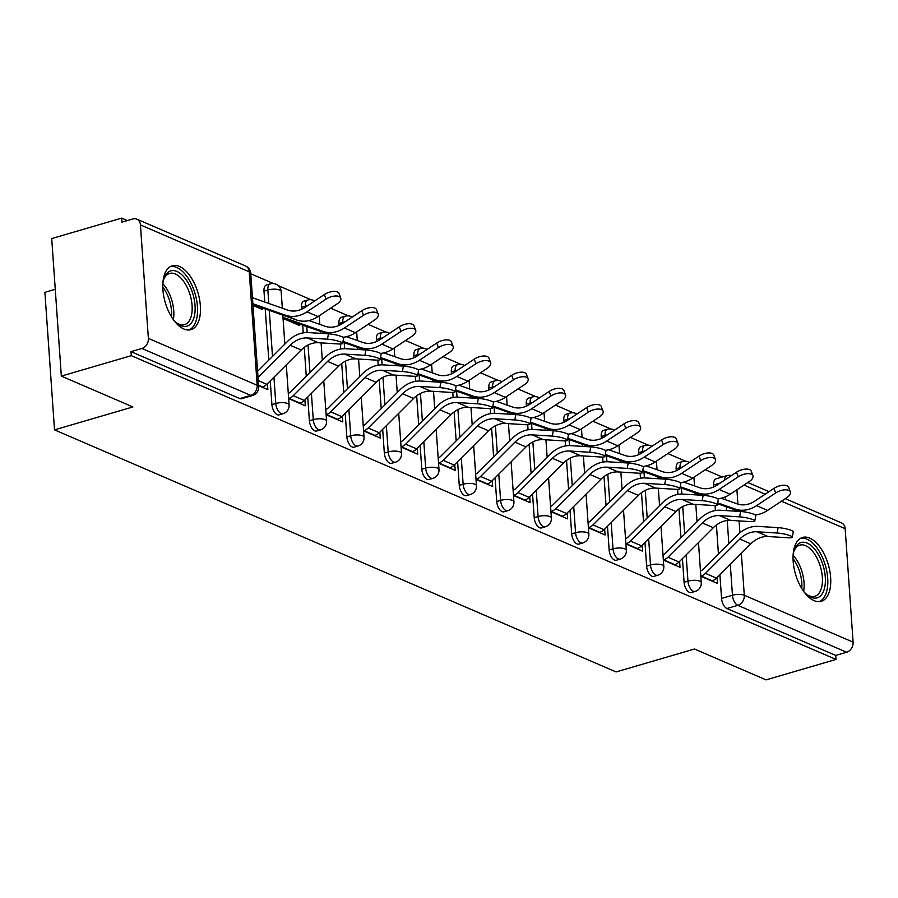 <?xml version="1.0" encoding="UTF-8"?>
<svg xmlns="http://www.w3.org/2000/svg" width="898" height="898" viewBox="0 0 898 898"><rect width="100%" height="100%" fill="white"/><g stroke="black" fill="none" stroke-linecap="round" stroke-linejoin="round"><path stroke-width="1.35" d="M682.435 558.567L684.085 582.286A8.531 4.378 73.7 0 0 689.451 592.366A8.531 4.378 73.7 0 0 691.292 592.545L695.153 591.412A8.531 4.378 -106.3 0 1 693.323 591.243A8.531 4.378 -106.3 0 1 687.958 581.152L686.117 554.885M644.966 542.414L646.616 566.133A8.531 4.378 73.7 0 0 651.982 576.224A8.531 4.378 73.7 0 0 653.823 576.393L657.684 575.259A8.531 4.378 -106.3 0 1 655.854 575.09A8.531 4.378 -106.3 0 1 650.489 564.999L648.648 538.733M607.497 526.262L609.147 549.98A8.531 4.378 73.7 0 0 614.513 560.071A8.531 4.378 73.7 0 0 616.342 560.24L620.215 559.106A8.531 4.378 -106.3 0 1 618.385 558.938A8.531 4.378 -106.3 0 1 613.02 548.846L611.179 522.58M570.017 510.12L571.678 533.827A8.531 4.378 73.7 0 0 577.044 543.919A8.531 4.378 73.7 0 0 578.873 544.087L582.746 542.953A8.531 4.378 -106.3 0 1 580.916 542.785A8.531 4.378 -106.3 0 1 575.551 532.694L573.71 506.427M532.548 493.967L534.209 517.675A8.531 4.378 73.7 0 0 539.575 527.766A8.531 4.378 73.7 0 0 541.404 527.934L545.277 526.8A8.531 4.378 -106.3 0 1 543.436 526.632A8.531 4.378 -106.3 0 1 538.082 516.541L536.241 490.274M495.079 477.815L496.74 501.522A8.531 4.378 73.7 0 0 502.105 511.613A8.531 4.378 73.7 0 0 503.935 511.781L507.808 510.659A8.531 4.378 -106.3 0 1 505.967 510.479A8.531 4.378 -106.3 0 1 500.601 500.388L498.772 474.133M457.61 461.662L459.271 485.369A8.531 4.378 73.7 0 0 464.636 495.46A8.531 4.378 73.7 0 0 466.466 495.629L470.339 494.506A8.531 4.378 -106.3 0 1 468.498 494.327A8.531 4.378 -106.3 0 1 463.132 484.235L461.303 457.98M420.141 445.509L421.802 469.216A8.531 4.378 73.7 0 0 427.167 479.308A8.531 4.378 73.7 0 0 428.997 479.476L432.858 478.353A8.531 4.378 -106.3 0 1 431.029 478.174A8.531 4.378 -106.3 0 1 425.663 468.094L423.834 441.827M382.671 429.356L384.333 453.063A8.531 4.378 73.7 0 0 389.698 463.155A8.531 4.378 73.7 0 0 391.528 463.334L395.389 462.201A8.531 4.378 -106.3 0 1 393.56 462.032A8.531 4.378 -106.3 0 1 388.194 451.941L386.365 425.674M345.202 413.203L346.864 436.911A8.531 4.378 73.7 0 0 352.229 447.002A8.531 4.378 73.7 0 0 354.059 447.182L357.92 446.048A8.531 4.378 -106.3 0 1 356.091 445.879A8.531 4.378 -106.3 0 1 350.725 435.788L348.884 409.522M307.733 397.051L309.395 420.769A8.531 4.378 73.7 0 0 314.749 430.849A8.531 4.378 73.7 0 0 316.59 431.029L320.451 429.895A8.531 4.378 -106.3 0 1 318.622 429.727A8.531 4.378 -106.3 0 1 313.256 419.635L311.415 393.369M270.264 380.898L271.914 404.616A8.531 4.378 73.7 0 0 277.28 414.708A8.531 4.378 73.7 0 0 279.121 414.876L282.982 413.742A8.531 4.378 -106.3 0 1 281.153 413.574A8.531 4.378 -106.3 0 1 275.787 403.483L273.946 377.216M179.454 266.425A33.282 17.073 73.7 0 0 172.304 265.752A33.282 17.073 73.7 0 0 163.717 296.026A33.282 17.073 73.7 0 0 183.821 328.971A33.282 17.073 73.7 0 0 190.971 329.645A33.282 17.073 73.7 0 0 199.558 299.382A33.282 17.073 73.7 0 0 179.454 266.425M809.715 538.104A33.282 17.073 73.7 0 0 802.565 537.431A33.282 17.073 73.7 0 0 793.978 567.704A33.282 17.073 73.7 0 0 814.093 600.65A33.282 17.073 73.7 0 0 821.232 601.323A33.282 17.073 73.7 0 0 829.831 571.061A33.282 17.073 73.7 0 0 809.715 538.104M722.273 477.018L705.323 469.71M685.713 461.258L667.843 453.557M648.244 445.105L630.374 437.405M610.775 428.952L592.905 421.252M573.306 412.799L555.435 405.099M535.837 396.647L517.966 388.946M498.368 380.494L480.497 372.793M460.899 364.352L443.028 356.641M423.418 348.2L405.559 340.499M385.949 332.047L368.09 324.346M348.48 315.894L330.621 308.194M311.011 299.741L278.212 285.609M273.542 283.588L250.767 273.767M127.325 220.56L121.668 218.124L121.948 222.132L132.848 218.955A8.531 6.746 -66.7 0 1 136.788 219.134A8.531 6.746 -66.7 0 1 140.436 224.915L148.372 338.389L257.176 385.287L249.251 271.813L140.436 224.915M55.261 289.302L44.9 292.333L54.52 429.861L132.904 406.951L61.333 376.105L131.288 355.664L836.016 659.435L766.061 679.876L694.48 649.018L616.084 671.929L54.52 429.861M61.333 376.105L51.714 238.565L121.668 218.124M785.29 498.671L841.516 522.905A8.531 6.746 113.3 0 1 845.164 528.686L853.1 642.16A8.531 6.746 113.3 0 1 846.634 652.24L835.735 655.428L726.92 608.518A8.531 4.378 -106.3 0 1 721.565 598.427L719.904 574.72M718.445 553.931L716.424 525.027M715.414 510.535L715.066 505.518M713.764 486.907L713.629 484.954L720.23 483.023M835.735 655.428L836.016 659.435M131.007 351.646L239.811 398.555A8.531 4.378 73.7 0 0 241.652 398.723L252.54 395.535A8.531 4.378 -106.3 0 1 250.71 395.367L141.906 348.469L131.007 351.646L131.288 355.664M141.906 348.469A8.531 6.746 -66.7 0 0 148.372 338.389M258.59 385.646L267.84 389.631L267.436 383.727M252.978 305.443L262.238 309.44L262.126 307.857M288.662 398.611L305.309 405.784L304.905 399.879M283.05 318.408L299.708 325.592L299.595 324.01M326.131 414.753L342.789 421.937L342.374 416.032M363.6 430.905L380.258 438.089L379.843 432.185M401.069 447.058L417.727 454.242L417.312 448.338M438.538 463.211L455.196 470.395L454.781 464.491M476.007 479.364L492.665 486.548L492.25 480.643M513.476 495.516L530.134 502.689L529.719 496.785M550.945 511.669L567.603 518.842L567.188 512.938M588.415 527.822L605.072 534.995L604.657 529.09M625.895 543.975L642.541 551.148L642.126 545.243M663.364 560.116L680.01 567.3L679.606 561.396M680.976 537.779L678.955 508.874M677.945 494.383L677.597 489.365M676.295 470.754L676.16 468.801L680.022 467.678A8.531 4.378 -106.3 0 1 682.435 461.55L678.562 462.683A8.531 4.378 73.7 0 0 676.16 468.801M643.507 521.626L641.486 492.721M640.476 478.23L640.128 473.212M638.826 454.601L638.68 452.648L642.553 451.526A8.531 4.378 -106.3 0 1 644.966 445.397L641.093 446.531A8.531 4.378 73.7 0 0 638.68 452.648M606.038 505.473L604.017 476.569M603.007 462.077L602.648 457.06M601.357 438.449L601.211 436.495L605.084 435.373A8.531 4.378 -106.3 0 1 607.497 429.255L603.624 430.378A8.531 4.378 73.7 0 0 601.211 436.495M568.569 489.32L566.548 460.416M565.538 445.924L565.179 440.907M563.877 422.296L563.742 420.354L567.615 419.22A8.531 4.378 -106.3 0 1 570.017 413.102L566.155 414.225A8.531 4.378 73.7 0 0 563.742 420.354M531.1 473.179L529.079 444.263M528.069 429.772L527.71 424.754M526.408 406.154L526.273 404.201L530.146 403.067A8.531 4.378 -106.3 0 1 532.548 396.95L528.686 398.072A8.531 4.378 73.7 0 0 526.273 404.201M493.631 457.026L491.61 428.11M490.589 413.63L490.241 408.601M488.939 390.001L488.804 388.048L492.676 386.915A8.531 4.378 -106.3 0 1 495.079 380.797L491.217 381.931A8.531 4.378 73.7 0 0 488.804 388.048M456.162 440.873L454.141 411.958M453.12 397.477L452.772 392.448M451.469 373.849L451.335 371.895L455.196 370.762A8.531 4.378 -106.3 0 1 457.61 364.644L453.748 365.778A8.531 4.378 73.7 0 0 451.335 371.895M418.692 424.72L416.672 395.805M415.651 381.324L415.303 376.296M414 357.696L413.866 355.743L417.727 354.609A8.531 4.378 -106.3 0 1 420.141 348.491L416.279 349.625A8.531 4.378 73.7 0 0 413.866 355.743M381.212 408.568L379.192 379.663M378.181 365.172L377.834 360.143M376.531 341.543L376.397 339.59L380.258 338.456A8.531 4.378 -106.3 0 1 382.671 332.339L378.81 333.472A8.531 4.378 73.7 0 0 376.397 339.59M343.743 392.415L341.723 363.51M340.712 349.019L340.364 344.001M339.062 325.39L338.928 323.437L342.789 322.315A8.531 4.378 -106.3 0 1 345.202 316.186L341.33 317.32A8.531 4.378 73.7 0 0 338.928 323.437M306.274 376.262L304.254 347.358M303.243 332.866L302.705 325.11M301.593 309.238L301.459 307.284L305.32 306.162A8.531 4.378 -106.3 0 1 307.733 300.033L303.861 301.167A8.531 4.378 73.7 0 0 301.459 307.284M268.805 360.109L265.236 308.957M264.742 302.031L263.99 291.132L267.851 290.009A8.531 4.378 -106.3 0 1 270.264 283.88L266.392 285.014A8.531 4.378 73.7 0 0 263.99 291.132M700.833 576.269L717.48 583.453L717.075 577.549M724.506 480.183A8.531 4.378 -106.3 0 1 726.931 475.648L716.032 478.836A8.531 4.378 73.7 0 0 713.629 484.954M289.077 392.954L288.236 392.594M326.546 409.106L325.705 408.747M364.016 425.259L363.174 424.889M401.485 441.412L400.643 441.041M438.965 457.565L438.123 457.194M476.434 473.706L475.592 473.347M513.903 489.859L513.061 489.5M551.372 506.012L550.53 505.653M588.841 522.165L587.999 521.805M626.31 538.317L625.468 537.958M663.779 554.47L662.937 554.111M701.248 570.623L700.406 570.264M261.992 387.117L262.53 386.959A10.664 8.43 -66.7 0 0 266.841 384.322L301.178 350.029A26.457 20.901 113.3 0 1 318.42 342.722L338.501 343.956A9.811 1.65 -169.3 0 0 342.621 343.384A9.811 1.65 -169.3 0 0 337.581 340.937A9.811 1.65 -169.3 0 0 327.456 339.186L328.466 333.82A9.811 1.65 10.7 0 1 338.591 335.56A9.811 1.65 10.7 0 1 343.631 338.007L342.621 343.384M258.007 377.34L290.133 345.259A26.457 20.901 113.3 0 1 307.374 337.951L327.456 339.186M328.466 333.82L308.384 332.586A32.002 25.279 -66.7 0 0 287.528 341.42L257.58 371.323M252.439 297.698L287.674 310.102A26.457 20.901 -66.7 0 0 305.23 307.239L324.335 294.555A9.811 4.636 -20.4 0 1 339.051 293.5L340.757 298.08A9.811 4.636 159.6 0 0 326.041 299.135L306.936 311.819A32.002 25.279 113.3 0 1 285.699 315.277L252.854 303.726M256.39 306.914L256.918 306.757A5.119 4.041 -66.7 0 1 259.084 306.79L296.744 320.047A32.002 25.279 113.3 0 0 317.982 316.579L337.087 303.894A9.811 4.636 159.6 0 0 340.757 298.08M299.461 403.258L299.999 403.101A10.664 8.43 -66.7 0 0 304.31 400.474L338.647 366.171A26.457 20.901 113.3 0 1 355.889 358.874L375.97 360.098A9.811 1.65 -169.3 0 0 380.09 359.537A9.811 1.65 -169.3 0 0 375.05 357.09A9.811 1.65 -169.3 0 0 364.925 355.339L365.935 349.962A9.811 1.65 10.7 0 1 376.06 351.713A9.811 1.65 10.7 0 1 381.1 354.16L380.09 359.537M365.935 349.962L345.853 348.727A32.002 25.279 -66.7 0 0 324.997 357.572L290.66 391.865A5.119 4.041 113.3 0 1 288.584 393.133L288.28 393.223M288.651 398.431L288.954 398.342A10.664 8.43 -66.7 0 0 293.264 395.704L327.602 361.411A26.457 20.901 113.3 0 1 344.843 354.104L364.925 355.339M336.93 419.411L337.468 419.254A10.664 8.43 -66.7 0 0 341.779 416.627L376.116 382.324A26.457 20.901 113.3 0 1 393.358 375.016L413.439 376.251A9.811 1.65 -169.3 0 0 417.57 375.69A9.811 1.65 -169.3 0 0 412.519 373.242A9.811 1.65 -169.3 0 0 402.394 371.491L403.404 366.115A9.811 1.65 10.7 0 1 413.529 367.866A9.811 1.65 10.7 0 1 418.58 370.313L417.57 375.69M403.404 366.115L383.323 364.88A32.002 25.279 -66.7 0 0 362.466 373.725L328.129 408.018A5.119 4.041 113.3 0 1 326.053 409.286L325.75 409.376M326.12 414.584L326.423 414.494A10.664 8.43 -66.7 0 0 330.733 411.856L365.071 377.564A26.457 20.901 113.3 0 1 382.312 370.257L402.394 371.491M162.864 283.218A28.803 14.772 -106.3 0 1 163.84 278.941A28.803 14.772 -106.3 0 1 163.874 278.84A28.803 14.772 -106.3 0 1 185.325 278.627A28.803 14.772 -106.3 0 1 193.811 318.105A28.803 14.772 -106.3 0 1 176.816 323.157A28.803 14.772 -106.3 0 1 173.617 320.014M176.008 322.461A26.671 13.683 73.7 0 0 184.55 324.638A26.671 13.683 73.7 0 0 190.948 317.174A26.671 13.683 73.7 0 0 187.143 287.27A26.671 13.683 73.7 0 0 169.587 273.441A26.671 13.683 73.7 0 0 163.559 279.873M188.883 329.993A33.069 16.961 73.7 0 0 196.033 321.013A33.069 16.961 73.7 0 0 191.667 284.644A33.069 16.961 73.7 0 0 170.351 266.583M793.125 554.897A28.803 14.772 -106.3 0 1 794.101 550.62A28.803 14.772 -106.3 0 1 794.135 550.519A28.803 14.772 -106.3 0 1 815.597 550.306A28.803 14.772 -106.3 0 1 824.072 589.784A28.803 14.772 -106.3 0 1 807.089 594.835A28.803 14.772 -106.3 0 1 803.878 591.692M806.269 594.139A26.671 13.683 73.7 0 0 814.812 596.306A26.671 13.683 73.7 0 0 821.21 588.852A26.671 13.683 73.7 0 0 817.416 558.949A26.671 13.683 73.7 0 0 799.849 545.12A26.671 13.683 73.7 0 0 793.821 551.552M819.156 601.671A33.069 16.961 73.7 0 0 826.295 592.691A33.069 16.961 73.7 0 0 821.928 556.322A33.069 16.961 73.7 0 0 800.623 538.261M308.979 320.564L325.143 326.255A26.457 20.901 -66.7 0 0 342.699 323.392L361.804 310.708A9.811 4.636 -20.4 0 1 376.52 309.653L378.226 314.233A9.811 4.636 159.6 0 0 363.51 315.288L344.405 327.972A32.002 25.279 113.3 0 1 323.168 331.429L285.508 318.173A5.119 4.041 -66.7 0 0 283.341 318.15L283.038 318.24M343.036 337.266A32.002 25.279 113.3 0 0 355.451 332.731L374.556 320.047A9.811 4.636 159.6 0 0 378.226 314.233M327.242 333.742L296.553 322.943A5.119 4.041 -66.7 0 0 294.398 322.91L293.859 323.067M346.448 336.716L362.612 342.407A26.457 20.901 -66.7 0 0 380.168 339.545L399.273 326.85A9.811 4.636 -20.4 0 1 413.989 325.806L415.707 330.385A9.811 4.636 159.6 0 0 400.979 331.429L381.875 344.125A32.002 25.279 113.3 0 1 360.637 347.582L343.002 341.375M380.516 353.419A32.002 25.279 113.3 0 0 392.92 348.884L412.025 336.2A9.811 4.636 159.6 0 0 415.707 330.385M364.711 349.894L342.845 342.194M374.399 435.564L374.937 435.407A10.664 8.43 -66.7 0 0 379.248 432.769L413.585 398.476A26.457 20.901 113.3 0 1 430.838 391.169L450.919 392.404A9.811 1.65 -169.3 0 0 455.039 391.842A9.811 1.65 -169.3 0 0 449.988 389.395A9.811 1.65 -169.3 0 0 439.863 387.644L440.873 382.267A9.811 1.65 10.7 0 1 450.998 384.018A9.811 1.65 10.7 0 1 456.049 386.466L455.039 391.842M440.873 382.267L420.792 381.033A32.002 25.279 -66.7 0 0 399.936 389.878L365.598 424.17A5.119 4.041 113.3 0 1 363.533 425.439L363.219 425.529M363.589 430.737L363.892 430.647A10.664 8.43 -66.7 0 0 368.202 428.009L402.54 393.717A26.457 20.901 113.3 0 1 419.781 386.409L439.863 387.644M411.879 451.716L412.406 451.559A10.664 8.43 -66.7 0 0 416.717 448.921L451.054 414.629A26.457 20.901 113.3 0 1 468.307 407.322L488.389 408.556A9.811 1.65 -169.3 0 0 492.508 407.995A9.811 1.65 -169.3 0 0 487.457 405.548A9.811 1.65 -169.3 0 0 477.332 403.797L478.342 398.42A9.811 1.65 10.7 0 1 488.467 400.171A9.811 1.65 10.7 0 1 493.518 402.618L492.508 407.995M478.342 398.42L458.261 397.185A32.002 25.279 -66.7 0 0 437.405 406.031L403.067 440.323A5.119 4.041 113.3 0 1 401.002 441.58L400.688 441.67M401.058 446.89L401.361 446.8A10.664 8.43 -66.7 0 0 405.671 444.162L440.009 409.87A26.457 20.901 113.3 0 1 457.25 402.562L477.332 403.797M449.348 467.869L449.887 467.712A10.664 8.43 -66.7 0 0 454.186 465.074L488.523 430.782A26.457 20.901 113.3 0 1 505.776 423.474L525.858 424.709A9.811 1.65 -169.3 0 0 529.977 424.148A9.811 1.65 -169.3 0 0 524.926 421.701A9.811 1.65 -169.3 0 0 514.801 419.95L515.811 414.573A9.811 1.65 10.7 0 1 525.936 416.324A9.811 1.65 10.7 0 1 530.987 418.771L529.977 424.148M515.811 414.573L495.73 413.338A32.002 25.279 -66.7 0 0 474.874 422.172L440.536 456.476A5.119 4.041 113.3 0 1 438.471 457.733L438.168 457.823M438.527 463.042L438.83 462.953A10.664 8.43 -66.7 0 0 443.141 460.315L477.478 426.022A26.457 20.901 113.3 0 1 494.719 418.715L514.801 419.95M383.917 352.869L400.081 358.56A26.457 20.901 -66.7 0 0 417.637 355.687L436.742 343.002A9.811 4.636 -20.4 0 1 451.469 341.958L453.176 346.538A9.811 4.636 159.6 0 0 438.449 347.582L419.344 360.266A32.002 25.279 113.3 0 1 398.106 363.735L380.471 357.527M417.985 369.572A32.002 25.279 113.3 0 0 430.389 365.037L449.505 352.353A9.811 4.636 159.6 0 0 453.176 346.538M402.181 366.047L380.314 358.347M421.387 369.022L437.551 374.702A26.457 20.901 -66.7 0 0 455.106 371.839L474.211 359.155A9.811 4.636 -20.4 0 1 488.939 358.111L490.645 362.691A9.811 4.636 159.6 0 0 475.918 363.735L456.813 376.419A32.002 25.279 113.3 0 1 435.575 379.888L417.94 373.68M455.454 385.725A32.002 25.279 113.3 0 0 467.858 381.19L486.974 368.506A9.811 4.636 159.6 0 0 490.645 362.691M439.65 382.189L417.783 374.5M458.856 385.175L475.02 390.855A26.457 20.901 -66.7 0 0 492.575 387.992L511.68 375.308A9.811 4.636 -20.4 0 1 526.408 374.264L528.114 378.844A9.811 4.636 159.6 0 0 513.387 379.888L494.282 392.572A32.002 25.279 113.3 0 1 473.044 396.04L455.409 389.833M492.923 401.877A32.002 25.279 113.3 0 0 505.327 397.343L524.443 384.647A9.811 4.636 159.6 0 0 528.114 378.844M477.119 398.342L455.252 390.652M486.817 484.022L487.356 483.865A10.664 8.43 -66.7 0 0 491.666 481.227L526.004 446.935A26.457 20.901 113.3 0 1 543.245 439.627L563.327 440.862A9.811 1.65 -169.3 0 0 567.446 440.289A9.811 1.65 -169.3 0 0 562.395 437.842A9.811 1.65 -169.3 0 0 552.281 436.102L553.291 430.726A9.811 1.65 10.7 0 1 563.405 432.477A9.811 1.65 10.7 0 1 568.456 434.924L567.446 440.289M553.291 430.726L533.21 429.491A32.002 25.279 -66.7 0 0 512.343 438.325L478.005 472.629A5.119 4.041 113.3 0 1 475.94 473.886L475.637 473.976M475.996 479.195L476.299 479.105A10.664 8.43 -66.7 0 0 480.61 476.468L514.947 442.175A26.457 20.901 113.3 0 1 532.2 434.868L552.281 436.102M496.325 401.327L512.489 407.007A26.457 20.901 -66.7 0 0 530.044 404.145L549.149 391.461A9.811 4.636 -20.4 0 1 563.877 390.417L565.583 394.997A9.811 4.636 159.6 0 0 550.867 396.04L531.751 408.725A32.002 25.279 113.3 0 1 510.513 412.193L492.879 405.986M530.392 418.03A32.002 25.279 113.3 0 0 542.807 413.484L561.912 400.8A9.811 4.636 159.6 0 0 565.583 394.997M514.588 414.494L492.733 406.805M524.286 500.175L524.825 500.018A10.664 8.43 -66.7 0 0 529.135 497.38L563.473 463.087A26.457 20.901 113.3 0 1 580.714 455.78L600.796 457.015A9.811 1.65 -169.3 0 0 604.915 456.442A9.811 1.65 -169.3 0 0 599.864 453.995A9.811 1.65 -169.3 0 0 589.75 452.255L590.761 446.878A9.811 1.65 10.7 0 1 600.874 448.63A9.811 1.65 10.7 0 1 605.925 451.077L604.915 456.442M590.761 446.878L570.679 445.644A32.002 25.279 -66.7 0 0 549.812 454.478L515.474 488.77A5.119 4.041 113.3 0 1 513.409 490.039L513.106 490.128M513.465 495.337L513.768 495.258A10.664 8.43 -66.7 0 0 518.079 492.62L552.416 458.328A26.457 20.901 113.3 0 1 569.669 451.021L589.75 452.255M533.794 417.469L549.958 423.16A26.457 20.901 -66.7 0 0 567.514 420.298L586.63 407.613A9.811 4.636 -20.4 0 1 601.346 406.57L603.052 411.149A9.811 4.636 159.6 0 0 588.336 412.193L569.22 424.877A32.002 25.279 113.3 0 1 547.982 428.346L530.348 422.139M567.862 434.183A32.002 25.279 113.3 0 0 580.276 429.637L599.381 416.953A9.811 4.636 159.6 0 0 603.052 411.149M552.057 430.647L530.202 422.958M561.755 516.328L562.294 516.17A10.664 8.43 -66.7 0 0 566.604 513.533L600.942 479.24A26.457 20.901 113.3 0 1 618.183 471.933L638.265 473.167A9.811 1.65 -169.3 0 0 642.384 472.595A9.811 1.65 -169.3 0 0 637.333 470.148A9.811 1.65 -169.3 0 0 627.219 468.397L628.23 463.031A9.811 1.65 10.7 0 1 638.343 464.771A9.811 1.65 10.7 0 1 643.395 467.218L642.384 472.595M628.23 463.031L608.148 461.796A32.002 25.279 -66.7 0 0 587.281 470.631L552.944 504.923A5.119 4.041 113.3 0 1 550.878 506.191L550.575 506.281M550.934 511.49L551.249 511.4A10.664 8.43 -66.7 0 0 555.548 508.773L589.885 474.47A26.457 20.901 113.3 0 1 607.138 467.173L627.219 468.397M571.263 433.622L587.427 439.313A26.457 20.901 -66.7 0 0 604.983 436.45L624.099 423.766A9.811 4.636 -20.4 0 1 638.815 422.722L640.521 427.302A9.811 4.636 159.6 0 0 625.805 428.346L606.689 441.03A32.002 25.279 113.3 0 1 585.451 444.499L567.828 438.291M605.331 450.325A32.002 25.279 113.3 0 0 617.745 445.79L636.85 433.105A9.811 4.636 159.6 0 0 640.521 427.302M589.526 446.8L567.671 439.111M599.224 532.48L599.763 532.323A10.664 8.43 -66.7 0 0 604.073 529.685L638.411 495.393A26.457 20.901 113.3 0 1 655.652 488.085L675.734 489.32A9.811 1.65 -169.3 0 0 679.853 488.748A9.811 1.65 -169.3 0 0 674.802 486.301A9.811 1.65 -169.3 0 0 664.688 484.55L665.699 479.184A9.811 1.65 10.7 0 1 675.812 480.924A9.811 1.65 10.7 0 1 680.864 483.371L679.853 488.748M665.699 479.184L645.617 477.949A32.002 25.279 -66.7 0 0 624.75 486.783L590.413 521.076A5.119 4.041 113.3 0 1 588.347 522.344L588.044 522.434M588.403 527.642L588.718 527.553A10.664 8.43 -66.7 0 0 593.017 524.926L627.365 490.622A26.457 20.901 113.3 0 1 644.607 483.315L664.688 484.55M608.743 449.775L624.896 455.466A26.457 20.901 -66.7 0 0 642.452 452.603L661.568 439.919A9.811 4.636 -20.4 0 1 676.284 438.875L677.99 443.455A9.811 4.636 159.6 0 0 663.274 444.499L644.169 457.183A32.002 25.279 113.3 0 1 622.931 460.64L605.297 454.444M642.8 466.477A32.002 25.279 113.3 0 0 655.214 461.942L674.319 449.258A9.811 4.636 159.6 0 0 677.99 443.455M626.995 462.953L605.14 455.264M636.693 548.633L637.232 548.476A10.664 8.43 -66.7 0 0 641.542 545.838L675.88 511.546A26.457 20.901 113.3 0 1 693.121 504.238L713.203 505.473A9.811 1.65 -169.3 0 0 717.322 504.901A9.811 1.65 -169.3 0 0 712.271 502.453A9.811 1.65 -169.3 0 0 702.157 500.702L703.168 495.326A9.811 1.65 10.7 0 1 713.293 497.077A9.811 1.65 10.7 0 1 718.333 499.524L717.322 504.901M703.168 495.326L683.086 494.102A32.002 25.279 -66.7 0 0 662.23 502.936L627.882 537.229A5.119 4.041 113.3 0 1 625.816 538.497L625.513 538.587M625.872 543.795L626.187 543.705A10.664 8.43 -66.7 0 0 630.497 541.067L664.834 506.775A26.457 20.901 113.3 0 1 682.076 499.468L702.157 500.702M646.212 465.927L662.376 471.618A26.457 20.901 -66.7 0 0 679.932 468.756L699.037 456.072A9.811 4.636 -20.4 0 1 713.753 455.017L715.459 459.596A9.811 4.636 159.6 0 0 700.743 460.652L681.638 473.336A32.002 25.279 113.3 0 1 660.4 476.793L642.766 470.586M680.269 482.63A32.002 25.279 113.3 0 0 692.684 478.095L711.788 465.411A9.811 4.636 159.6 0 0 715.459 459.596M664.464 479.105L642.609 471.416M674.162 564.775L674.701 564.618A10.664 8.43 -66.7 0 0 679.011 561.991L713.349 527.687A26.457 20.901 113.3 0 1 730.59 520.391L750.672 521.615A9.811 1.65 -169.3 0 0 754.791 521.053A9.811 1.65 -169.3 0 0 749.751 518.606A9.811 1.65 -169.3 0 0 739.626 516.855L740.637 511.478A9.811 1.65 10.7 0 1 750.762 513.229A9.811 1.65 10.7 0 1 755.802 515.677L754.791 521.053M740.637 511.478L720.555 510.244A32.002 25.279 -66.7 0 0 699.699 519.089L665.362 553.381A5.119 4.041 113.3 0 1 663.285 554.65L662.982 554.74M663.353 559.948L663.656 559.858A10.664 8.43 -66.7 0 0 667.966 557.22L702.303 522.928A26.457 20.901 113.3 0 1 719.545 515.62L739.626 516.855M683.681 482.08L699.845 487.771A26.457 20.901 -66.7 0 0 717.401 484.909L736.506 472.213A9.811 4.636 -20.4 0 1 751.222 471.169L752.928 475.749A9.811 4.636 159.6 0 0 738.212 476.804L719.107 489.489A32.002 25.279 113.3 0 1 697.869 492.946L680.235 486.738M717.738 498.783A32.002 25.279 113.3 0 0 730.153 494.248L749.258 481.564A9.811 4.636 159.6 0 0 752.928 475.749M701.933 495.258L680.078 487.558M711.631 580.927L712.17 580.77A10.664 8.43 -66.7 0 0 716.481 578.132L750.818 543.84A26.457 20.901 113.3 0 1 768.059 536.533L788.141 537.767A9.811 1.65 -169.3 0 0 792.26 537.206A9.811 1.65 -169.3 0 0 787.22 534.759A9.811 1.65 -169.3 0 0 777.096 533.008L778.106 527.631A9.811 1.65 10.7 0 1 788.231 529.382A9.811 1.65 10.7 0 1 793.282 531.829L792.26 537.206M778.106 527.631L758.024 526.396A32.002 25.279 -66.7 0 0 737.168 535.242L702.831 569.534A5.119 4.041 113.3 0 1 700.754 570.802L700.451 570.892M700.822 576.101L701.125 576.011A10.664 8.43 -66.7 0 0 705.435 573.373L739.772 539.081A26.457 20.901 113.3 0 1 757.014 531.773L777.096 533.008M721.15 498.233L737.314 503.924A26.457 20.901 -66.7 0 0 754.87 501.062L773.975 488.366A9.811 4.636 -20.4 0 1 788.691 487.322L790.397 491.902A9.811 4.636 159.6 0 0 775.681 492.946L756.576 505.641A32.002 25.279 113.3 0 1 735.339 509.099L717.704 502.891M755.207 514.936A32.002 25.279 113.3 0 0 767.622 510.401L786.727 497.716A9.811 4.636 159.6 0 0 790.397 491.902M739.413 511.411L717.547 503.711M684.085 582.286L687.958 581.152A8.531 2.862 -4 0 1 699.789 581.163A8.531 2.862 176 0 1 701.271 582.622L698.476 542.549M646.616 566.133L650.489 564.999A8.531 2.862 -4 0 1 662.32 565.01A8.531 2.862 176 0 1 663.802 566.47L661.007 526.396M609.147 549.98L613.02 548.846A8.531 2.862 -4 0 1 624.851 548.858A8.531 2.862 176 0 1 626.333 550.317L623.526 510.244M571.678 533.827L575.551 532.694A8.531 2.862 -4 0 1 587.382 532.716A8.531 2.862 176 0 1 588.864 534.175L586.057 494.091M534.209 517.675L538.082 516.541A8.531 2.862 -4 0 1 549.913 516.563A8.531 2.862 176 0 1 551.394 518.023L548.588 477.949M496.74 501.522L500.601 500.388A8.531 2.862 -4 0 1 512.444 500.411A8.531 2.862 176 0 1 513.925 501.87L511.119 461.796M459.271 485.369L463.132 484.235A8.531 2.862 -4 0 1 474.975 484.258A8.531 2.862 176 0 1 476.456 485.717L473.65 445.644M421.802 469.216L425.663 468.094A8.531 2.862 -4 0 1 437.506 468.105A8.531 2.862 176 0 1 438.987 469.564L436.181 429.491M384.333 453.063L388.194 451.941A8.531 2.862 -4 0 1 400.037 451.952A8.531 2.862 176 0 1 401.518 453.411L398.712 413.338M346.864 436.911L350.725 435.788A8.531 2.862 -4 0 1 362.556 435.799A8.531 2.862 176 0 1 364.038 437.259L361.243 397.185M309.395 420.769L313.256 419.635A8.531 2.862 -4 0 1 325.087 419.647A8.531 2.862 176 0 1 326.569 421.106L323.774 381.033M271.914 404.616L275.787 403.483A8.531 2.862 -4 0 1 287.618 403.494A8.531 2.862 176 0 1 289.1 404.953L286.305 364.88M721.565 598.427L732.454 595.251L730.299 564.337M728.839 543.548L727.234 520.492M726.538 510.614L726.269 506.786M725.786 499.86L725.573 496.751M736.91 489.758L737.92 504.126M739.088 520.907L739.918 532.761M741.355 553.291L744.296 595.262L853.1 642.16M845.164 528.686L781.451 501.219M765.175 494.214L743.971 485.066M684.669 534.097L682.738 506.517M681.863 494.057L681.447 488.041M680.089 468.644L680.022 467.678A8.531 2.862 176 0 1 682.334 467.151M647.2 517.944L645.269 490.364M644.394 477.904L643.978 471.888M642.62 452.491L642.553 451.526A8.531 2.862 176 0 1 644.865 451.009M609.731 501.791L607.8 474.223M606.925 461.752L606.509 455.746M605.151 436.338L605.084 435.373A8.531 2.862 176 0 1 607.396 434.856M572.262 485.638L570.331 458.07M569.455 445.599L569.04 439.593M567.682 420.185L567.615 419.22A8.531 2.862 176 0 1 569.927 418.704M534.781 469.486L532.862 441.917M531.986 429.446L531.571 423.441M530.213 404.044L530.146 403.067A8.531 2.862 176 0 1 532.458 402.551M497.312 453.333L495.393 425.764M494.517 413.293L494.091 407.288M492.744 387.891L492.676 386.915A8.531 2.862 176 0 1 494.978 386.398M459.843 437.191L457.913 409.611M457.048 397.152L456.622 391.135M455.275 371.738L455.196 370.762A8.531 2.862 176 0 1 457.509 370.245M422.374 421.039L420.444 393.459M419.579 380.999L419.153 374.982M417.795 355.586L417.727 354.609A8.531 2.862 176 0 1 420.04 354.093M384.905 404.886L382.975 377.306M382.11 364.846L381.684 358.83M380.325 339.433L380.258 338.456A8.531 2.862 176 0 1 382.57 337.94M347.436 388.733L345.506 361.153M344.641 348.693L344.215 342.677M342.856 323.28L342.789 322.315A8.531 2.862 176 0 1 345.101 321.787M309.967 372.58L308.036 345M307.161 332.541L306.746 326.524M305.387 307.127L305.32 306.162A8.531 2.862 176 0 1 307.632 305.646M272.498 356.427L269.277 310.371M268.794 303.457L267.851 290.009A8.531 2.862 176 0 1 279.682 290.02A8.531 2.862 176 0 1 281.164 291.48A8.531 8.531 0 0 0 270.264 283.88M239.811 398.555L250.71 395.367A8.531 6.746 113.3 0 0 257.176 385.287A8.531 2.862 -4 0 1 258.669 386.746L250.733 273.273A8.531 8.531 0 0 0 245.592 266.033L136.788 219.134M726.92 608.518L737.819 605.342A8.531 4.378 -106.3 0 1 732.454 595.251A8.531 2.862 176 0 1 744.296 595.262A8.531 6.746 113.3 0 1 737.819 605.342L846.634 652.24M245.592 266.033A8.531 6.746 -66.7 0 1 249.251 271.813A8.531 2.862 -4 0 1 250.733 273.273M258.557 385.242L262.53 386.959M258.231 380.606L266.841 384.322M290.133 345.259L301.178 350.029M307.374 337.951L318.42 342.722M326.041 299.135L324.335 294.555M256.918 306.757L252.955 305.051M259.084 306.79L252.888 304.119M317.982 316.579L306.936 311.819M296.744 320.047L285.699 315.277M288.954 398.342L299.999 403.101M293.264 395.704L304.31 400.474M327.602 361.411L338.647 366.171M344.843 354.104L355.889 358.874M326.423 414.494L337.468 419.254M330.733 411.856L341.779 416.627M365.071 377.564L376.116 382.324M382.312 370.257L393.358 375.016M162.83 283.667A26.671 13.683 -106.3 0 1 173.348 319.654M171.507 316.859A25.795 13.234 73.7 0 0 162.785 287.012M793.102 555.346A26.671 13.683 -106.3 0 1 803.62 591.333M801.768 588.538A25.795 13.234 73.7 0 0 793.046 558.691M363.51 315.288L361.804 310.708M294.398 322.91L283.341 318.15M296.553 322.943L285.508 318.173M355.451 332.731L344.405 327.972M328.735 333.832L323.168 331.429M400.979 331.429L399.273 326.85M392.92 348.884L381.875 344.125M366.204 349.984L360.637 347.582M363.892 430.647L374.937 435.407M368.202 428.009L379.248 432.769M402.54 393.717L413.585 398.476M419.781 386.409L430.838 391.169M401.361 446.8L412.406 451.559M405.671 444.162L416.717 448.921M440.009 409.87L451.054 414.629M457.25 402.562L468.307 407.322M438.83 462.953L449.887 467.712M443.141 460.315L454.186 465.074M477.478 426.022L488.523 430.782M494.719 418.715L505.776 423.474M438.449 347.582L436.742 343.002M430.389 365.037L419.344 360.266M403.673 366.137L398.106 363.735M475.918 363.735L474.211 359.155M467.858 381.19L456.813 376.419M441.143 382.29L435.575 379.888M513.387 379.888L511.68 375.308M505.327 397.343L494.282 392.572M478.612 398.443L473.044 396.04M476.299 479.105L487.356 483.865M480.61 476.468L491.666 481.227M514.947 442.175L526.004 446.935M532.2 434.868L543.245 439.627M550.867 396.04L549.149 391.461M542.807 413.484L531.751 408.725M516.081 414.595L510.513 412.193M513.768 495.258L524.825 500.018M518.079 492.62L529.135 497.38M552.416 458.328L563.473 463.087M569.669 451.021L580.714 455.78M588.336 412.193L586.63 407.613M580.276 429.637L569.22 424.877M553.55 430.737L547.982 428.346M551.249 511.4L562.294 516.17M555.548 508.773L566.604 513.533M589.885 474.47L600.942 479.24M607.138 467.173L618.183 471.933M625.805 428.346L624.099 423.766M617.745 445.79L606.689 441.03M591.03 446.89L585.451 444.499M588.718 527.553L599.763 532.323M593.017 524.926L604.073 529.685M627.365 490.622L638.411 495.393M644.607 483.315L655.652 488.085M663.274 444.499L661.568 439.919M655.214 461.942L644.169 457.183M628.499 463.042L622.931 460.64M626.187 543.705L637.232 548.476M630.497 541.067L641.542 545.838M664.834 506.775L675.88 511.546M682.076 499.468L693.121 504.238M700.743 460.652L699.037 456.072M692.684 478.095L681.638 473.336M665.968 479.195L660.4 476.793M663.656 559.858L674.701 564.618M667.966 557.22L679.011 561.991M702.303 522.928L713.349 527.687M719.545 515.62L730.59 520.391M738.212 476.804L736.506 472.213M730.153 494.248L719.107 489.489M703.437 495.348L697.869 492.946M701.125 576.011L712.17 580.77M705.435 573.373L716.481 578.132M739.772 539.081L750.818 543.84M757.014 531.773L768.059 536.533M775.681 492.946L773.975 488.366M767.622 510.401L756.576 505.641M740.906 511.501L735.339 509.099M281.164 291.48L282.342 308.227M282.825 315.142L284.846 344.091M282.982 413.742A8.531 8.531 0 0 0 289.1 404.953M314.637 300.987A8.531 8.531 0 0 0 307.733 300.033M319.205 315.77L319.811 324.38M320.294 331.295L320.429 333.326M321.102 342.879L322.315 360.244M320.451 429.895A8.531 8.531 0 0 0 326.569 421.106M352.106 317.14A8.531 8.531 0 0 0 345.202 316.186M356.674 331.923L357.281 340.533M357.763 347.447L357.909 349.468M358.571 359.032L359.784 376.397M357.92 446.048A8.531 8.531 0 0 0 364.038 437.259M389.575 333.293A8.531 8.531 0 0 0 382.671 332.339M394.143 348.065L394.75 356.674M395.232 363.6L395.378 365.621M396.04 375.184L397.253 392.549M395.389 462.201A8.531 8.531 0 0 0 401.518 453.411M427.055 349.445A8.531 8.531 0 0 0 420.141 348.491M431.612 364.218L432.219 372.827M432.701 379.753L432.847 381.773M433.51 391.337L434.722 408.702M432.858 478.353A8.531 8.531 0 0 0 438.987 469.564M464.524 365.598A8.531 8.531 0 0 0 457.61 364.644M469.082 380.37L469.688 388.98M470.17 395.906L470.316 397.926M470.979 407.49L472.202 424.855M470.339 494.506A8.531 8.531 0 0 0 476.456 485.717M501.993 381.74A8.531 8.531 0 0 0 495.079 380.797M506.562 396.523L507.157 405.133M507.639 412.059L507.785 414.079M508.459 423.643L509.671 441.008M507.808 510.659A8.531 8.531 0 0 0 513.925 501.87M539.462 397.893A8.531 8.531 0 0 0 532.548 396.95M544.031 412.676L544.626 421.285M545.108 428.2L545.254 430.232M545.928 439.796L547.14 457.149M545.277 526.8A8.531 8.531 0 0 0 551.394 518.023M576.931 414.045A8.531 8.531 0 0 0 570.017 413.102M581.5 428.829L582.095 437.438M582.589 444.353L582.723 446.385M583.397 455.948L584.609 473.302M582.746 542.953A8.531 8.531 0 0 0 588.864 534.175M614.4 430.198A8.531 8.531 0 0 0 607.497 429.255M618.969 444.981L619.564 453.591M620.058 460.506L620.192 462.537M620.866 472.09L622.078 489.455M620.215 559.106A8.531 8.531 0 0 0 626.333 550.317M651.869 446.351A8.531 8.531 0 0 0 644.966 445.397M656.438 461.134L657.044 469.744M657.527 476.658L657.662 478.69M658.335 488.243L659.547 505.608M657.684 575.259A8.531 8.531 0 0 0 663.802 566.47M689.338 462.504A8.531 8.531 0 0 0 682.435 461.55M693.907 477.287L694.513 485.897M694.996 492.811L695.131 494.843M695.804 504.395L697.016 521.76M695.153 591.412A8.531 8.531 0 0 0 701.271 582.622M769.025 491.655L747.821 482.518M731.443 475.581A8.531 8.531 0 0 0 726.931 475.648M252.54 395.535A8.531 8.531 0 0 0 258.669 386.746"/></g></svg>
